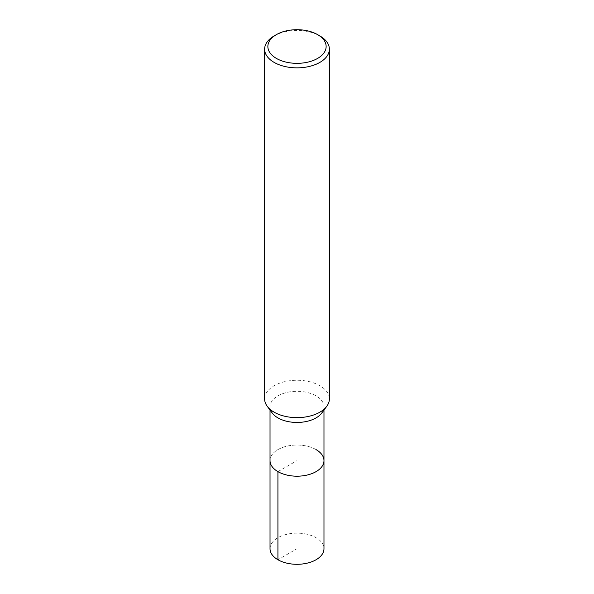 <?xml version="1.0" encoding="UTF-8"?>
<svg xmlns="http://www.w3.org/2000/svg" width="594" height="594" viewBox="0 0 594 594"><rect width="100%" height="100%" fill="white"/><g stroke="black" fill="none" stroke-linecap="round" stroke-linejoin="round"><path stroke-width="0.45" stroke-dasharray="2.97 2.23" d="M264.627 398.945A32.373 18.689 180 0 1 284.615 381.675A32.373 18.689 180 0 1 319.891 385.729A32.373 18.689 180 0 1 329.373 398.945M272.201 413.001A26.975 15.578 180 0 1 270.025 406.875A26.975 15.578 180 0 1 286.679 392.486A26.975 15.578 180 0 1 316.075 395.864A26.975 15.578 180 0 1 323.975 406.875A26.975 15.578 180 0 1 321.807 412.993M274.109 35.952A32.373 18.689 180 0 1 319.891 35.952M316.075 449.606A26.975 15.578 180 0 0 286.679 446.228A26.975 15.578 180 0 0 270.025 460.617A26.975 15.578 180 0 1 286.679 446.228A26.975 15.578 180 0 1 316.075 449.606A26.975 15.578 180 0 1 323.975 460.617M270.025 548.722A26.975 15.578 180 0 1 286.679 534.333A26.975 15.578 180 0 1 316.075 537.711A26.975 15.578 180 0 1 323.975 548.722M277.925 471.629L297 460.617L297 548.722L277.925 559.741M323.975 410.06L323.975 406.875M270.025 410.06L270.025 406.875"/><path stroke-width="0.89" d="M317.604 34.63L319.891 35.952A32.373 18.689 180 0 1 329.373 49.161L329.373 398.945A32.373 18.689 180 0 1 326.767 406.289A32.373 18.689 180 0 1 297.007 417.634A32.373 18.689 180 0 1 267.233 406.296A32.373 18.689 180 0 1 264.627 398.945L264.627 49.161A32.373 18.689 180 0 1 274.109 35.952L276.396 34.63A29.136 16.818 180 0 1 317.604 34.63L317.604 34.63A29.136 16.818 180 0 1 317.604 58.412A29.136 16.818 180 0 1 276.396 58.412A29.136 16.818 180 0 1 276.396 34.63M326.767 406.289L321.807 412.993A26.975 15.578 180 0 1 297.007 422.453A26.975 15.578 180 0 1 272.201 413.001M329.373 49.161A32.373 18.689 180 0 1 297 67.857A32.373 18.689 180 0 1 264.627 49.161M316.075 449.606A26.975 15.578 180 0 1 323.975 460.617A26.975 15.578 180 0 1 297 476.195A26.975 15.578 180 0 1 270.025 460.617L270.025 410.06M323.975 460.617A26.975 15.578 180 0 1 297 476.195A26.975 15.578 180 0 1 270.025 460.617L270.025 548.722A26.975 15.578 180 0 0 297 564.3A26.975 15.578 180 0 0 323.975 548.722L323.975 410.06M277.925 559.741L277.925 471.629M267.233 406.289L272.193 412.993"/></g></svg>
